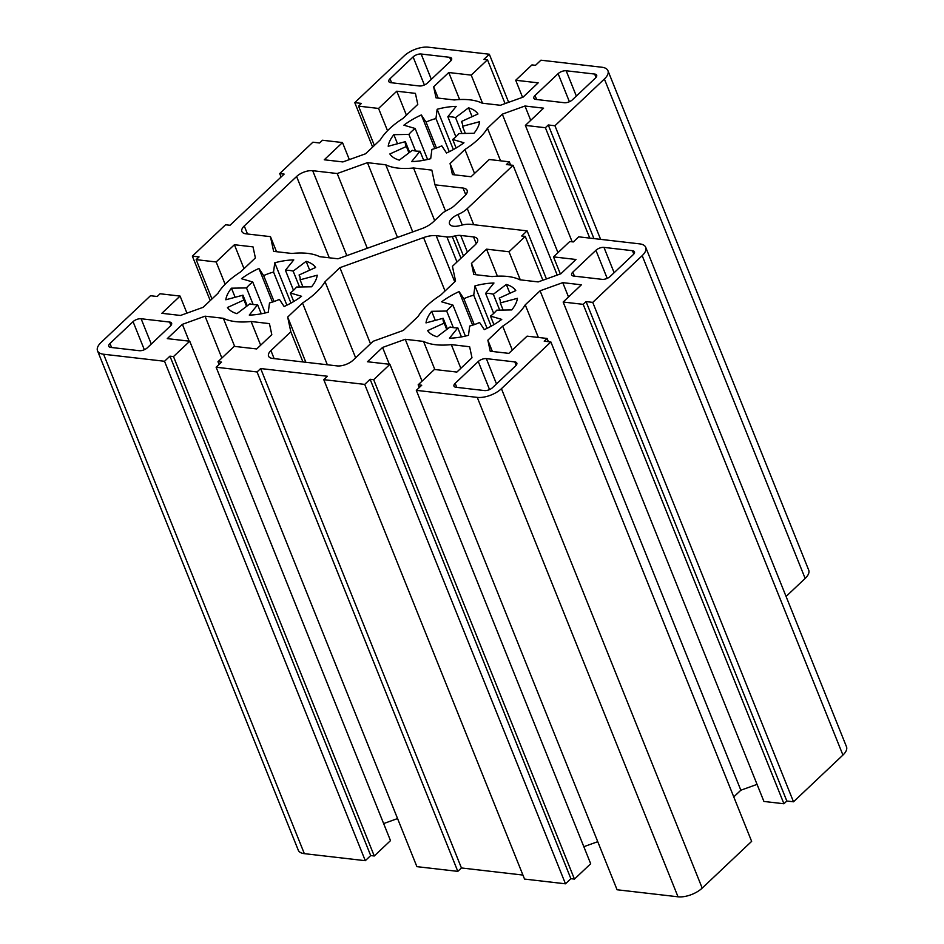 <?xml version="1.0" encoding="UTF-8"?>
<svg xmlns="http://www.w3.org/2000/svg" width="944" height="944" viewBox="0 0 944 944"><rect width="100%" height="100%" fill="white"/><g stroke="black" fill="none" stroke-linecap="round" stroke-linejoin="round"><path stroke-width="1.42" d="M261.264 313.809L257.618 304.735L249.275 315.084A48.557 22.444 -21.9 0 0 268.285 312.204L269.5 302.941A30.35 14.03 -21.9 0 0 279.4 299.378L284.12 306.517A48.557 22.444 -21.9 0 0 301.561 296.286L290.304 292.982A30.35 14.03 -21.9 0 0 296.569 287.059L311.591 286.799A48.557 22.444 -21.9 0 0 317.243 275.211L300.098 279.813A30.35 14.03 -21.9 0 0 299.685 276.179A30.35 14.03 -21.9 0 0 299.071 274.999L315.591 267.494A48.557 22.444 -21.9 0 0 306.139 261.335L293.159 271.14A30.35 14.03 -21.9 0 0 285.43 270.255L293.773 259.907A48.557 22.444 -21.9 0 0 274.763 262.786L273.548 272.049A30.35 14.03 -21.9 0 0 263.659 275.613L258.939 268.474A48.557 22.444 -21.9 0 0 241.487 278.704L252.756 282.008A30.35 14.03 -21.9 0 0 246.49 287.932L231.469 288.191A48.557 22.444 -21.9 0 0 225.817 299.779L242.962 295.177A30.35 14.03 -21.9 0 0 243.363 298.811A30.35 14.03 -21.9 0 0 243.989 299.991L227.469 307.496A48.557 22.444 -21.9 0 0 236.92 313.656L249.889 303.85A30.35 14.03 -21.9 0 0 253.488 304.558A30.35 14.03 -21.9 0 0 257.618 304.735M397.837 168.091A60.699 28.06 158.1 0 1 385.754 164.787L367.44 162.663L337.22 173.531L312.7 170.699A12.142 5.617 -21.9 0 0 296.593 176.504L244.26 225.97A12.142 5.617 -21.9 0 0 241.9 231.516A12.142 5.617 -21.9 0 0 245.947 233.817L270.468 236.649L273.618 251.364L291.92 253.476A60.699 28.06 158.1 0 1 319.697 256.685L338.011 258.798L421.673 228.708A18.207 8.413 -21.9 0 0 433.237 221.923L441.934 213.71A12.142 5.617 158.1 0 1 446.677 210.465L449.615 208.966A12.142 5.617 -21.9 0 0 454.371 205.721L464.743 195.915A12.142 5.617 -21.9 0 0 467.115 190.358A12.142 5.617 -21.9 0 0 463.067 188.068L434.983 184.823L431.833 170.109L413.531 167.985A60.699 28.06 158.1 0 1 397.837 168.091M412.74 231.929L385.754 164.787M423.667 160.291L420.021 151.217L411.667 161.566A48.557 22.444 -21.9 0 0 430.688 158.686L431.904 149.423A30.35 14.03 -21.9 0 0 441.792 145.86L446.512 152.999A48.557 22.444 -21.9 0 0 463.952 142.768L452.695 139.464A30.35 14.03 -21.9 0 0 458.961 133.541L473.982 133.281A48.557 22.444 -21.9 0 0 479.635 121.693L462.489 126.295A30.35 14.03 -21.9 0 0 462.088 122.661A30.35 14.03 -21.9 0 0 461.463 121.481L477.983 113.976A48.557 22.444 -21.9 0 0 468.531 107.817L455.551 117.622A30.35 14.03 -21.9 0 0 447.834 116.737L456.176 106.389A48.557 22.444 -21.9 0 0 437.155 109.268L435.951 118.531A30.35 14.03 -21.9 0 0 426.051 122.083L421.331 114.956A48.557 22.444 -21.9 0 0 403.89 125.186L415.148 128.49A30.35 14.03 -21.9 0 0 408.882 134.414L393.86 134.673A48.557 22.444 -21.9 0 0 388.208 146.261L405.354 141.659A30.35 14.03 -21.9 0 0 405.767 145.293A30.35 14.03 -21.9 0 0 406.38 146.473L389.86 153.978A48.557 22.444 -21.9 0 0 399.312 160.138L412.292 150.332A30.35 14.03 -21.9 0 0 415.879 151.028A30.35 14.03 -21.9 0 0 420.021 151.217M461.451 336.925L457.805 327.851L449.462 338.2A48.557 22.444 -21.9 0 0 468.472 335.321L469.687 326.058A30.35 14.03 -21.9 0 0 479.587 322.494L484.307 329.633A48.557 22.444 -21.9 0 0 501.748 319.402L490.479 316.098A30.35 14.03 -21.9 0 0 496.745 310.175L511.778 309.915A48.557 22.444 -21.9 0 0 517.418 298.328L500.285 302.93A30.35 14.03 -21.9 0 0 499.872 299.295A30.35 14.03 -21.9 0 0 499.246 298.115L515.778 290.61A48.557 22.444 -21.9 0 0 506.326 284.451L493.346 294.257A30.35 14.03 -21.9 0 0 485.617 293.372L493.96 283.023A48.557 22.444 -21.9 0 0 474.95 285.902L473.735 295.165A30.35 14.03 -21.9 0 0 463.846 298.729L459.114 291.59A48.557 22.444 -21.9 0 0 441.674 301.82L452.943 305.124A30.35 14.03 -21.9 0 0 446.677 311.048L431.656 311.308A48.557 22.444 -21.9 0 0 426.004 322.895L443.137 318.293A30.35 14.03 -21.9 0 0 443.55 321.928A30.35 14.03 -21.9 0 0 444.176 323.108L427.644 330.612A48.557 22.444 -21.9 0 0 437.096 336.772L450.076 326.966A30.35 14.03 -21.9 0 0 453.663 327.674A30.35 14.03 -21.9 0 0 457.805 327.851M223.35 318.305A60.699 28.06 -21.9 0 0 235.434 321.609A60.699 28.06 -21.9 0 0 251.128 321.503L269.441 323.627L271.801 334.66L256.685 348.95L234.218 346.354L217.981 361.705L221.545 362.118L216.129 367.228L257.051 371.96L260.662 368.549L327.391 376.255L323.78 379.665L364.714 384.397L370.119 379.276L373.682 379.689L389.919 364.337L367.452 361.741L382.568 347.451L405.236 339.297L423.537 341.421A60.699 28.06 -21.9 0 0 435.621 344.725A60.699 28.06 -21.9 0 0 451.315 344.619L469.628 346.743L471.988 357.776L456.872 372.066L434.405 369.47L418.168 384.822L421.732 385.235L416.316 390.344L477.263 397.389A18.207 8.413 -21.9 0 0 501.429 388.692L550.871 341.952L544.204 341.185L547.083 338.459L527.071 336.147L508.84 353.375L490.219 351.227L487.859 340.182L502.704 326.14A60.699 28.06 -21.9 0 0 525.242 304.841L540.086 290.799L562.754 282.645L581.386 284.805L563.155 302.033L583.18 304.346L586.059 301.608L592.738 302.387L642.18 255.647A18.207 8.413 -21.9 0 0 645.72 247.316A18.207 8.413 -21.9 0 0 639.654 243.871L578.707 236.826L573.303 241.947L569.739 241.534L553.503 256.886L575.97 259.482L560.854 273.772L538.186 281.914L519.884 279.802A60.699 28.06 -21.9 0 0 492.107 276.592L473.794 274.48L471.434 263.447L486.549 249.157L509.017 251.753L525.253 236.401L521.69 235.988L527.106 230.867L470.631 224.353A18.207 8.413 -21.9 0 0 460.401 225.486A12.142 5.617 158.1 0 1 453.58 226.253A12.142 5.617 158.1 0 1 449.533 223.952A12.142 5.617 158.1 0 1 458.041 214.489A18.207 8.413 -21.9 0 0 467.268 208.636L513.088 165.318L506.409 164.551L509.3 161.825L489.275 159.512L471.056 176.74L452.424 174.593L450.064 163.548L464.92 149.506A60.699 28.06 -21.9 0 0 487.458 128.207L502.302 114.165L524.97 106.011L543.591 108.171L525.371 125.399L545.384 127.711L548.275 124.974L554.942 125.753L604.384 79.013A18.207 8.413 -21.9 0 0 607.936 70.682A18.207 8.413 -21.9 0 0 601.871 67.236L540.924 60.192L535.508 65.313L531.956 64.9L515.707 80.252L538.174 82.848L523.07 97.138L500.403 105.28L482.101 103.167A60.699 28.06 -21.9 0 0 454.312 99.958L436.01 97.846L433.65 86.813L448.766 72.523L471.221 75.119L487.47 59.767L483.906 59.354L489.322 54.233L428.375 47.2A18.207 8.413 -21.9 0 0 404.197 55.897L354.767 102.636L361.434 103.403L358.543 106.129L378.568 108.442L396.787 91.214L415.419 93.362L417.779 104.406L402.935 118.448A60.699 28.06 -21.9 0 0 380.397 139.747L365.54 153.789L342.884 161.931L324.252 159.784L342.483 142.556L322.459 140.243L319.568 142.981L312.901 142.202L279.695 173.59L284.144 174.109L230.017 225.274L225.569 224.766L192.364 256.154L199.042 256.921L196.151 259.647L216.164 261.96L234.395 244.732L253.016 246.88L255.387 257.924L240.531 271.966A60.699 28.06 -21.9 0 0 217.993 293.265L203.149 307.307L180.481 315.461L161.861 313.302L180.08 296.074L160.067 293.761L157.176 296.499L150.497 295.72L101.067 342.46A18.207 8.413 -21.9 0 0 97.515 350.79A18.207 8.413 -21.9 0 0 103.58 354.236L164.527 361.269L169.944 356.159L173.495 356.572L189.744 341.221L167.277 338.625L182.381 324.335L205.049 316.181L223.35 318.305L234.655 346.401M434.83 369.517L423.537 341.421M508.651 102.318L489.322 54.233M505.087 103.604L487.47 59.767M482.526 103.215L471.221 75.119M459.622 99.557L448.766 72.523M438.193 98.105L433.65 86.813M522.563 97.315L515.707 80.252M786.081 596.455L805.149 578.424A18.207 8.413 -21.9 0 0 808.701 570.093L607.936 70.682M600.62 239.363L554.942 125.753M593.941 238.596L548.275 124.974M589.764 238.112L545.384 127.711M572.17 241.817L525.371 125.399M530.717 120.336L524.97 106.011M557.975 252.662L502.302 114.165M500.556 160.81L487.458 128.207M474.537 173.448L464.92 149.506M454.607 174.841L450.064 163.548M510.586 165.035L509.3 161.825M557.208 275.082L513.088 165.318M546.434 278.952L527.106 230.867M542.871 280.238L525.253 236.401M520.309 279.861L509.017 251.753M497.417 276.191L486.549 249.157M475.977 274.739L471.434 263.447M560.358 273.949L553.503 256.886M563.155 302.033L763.92 801.444L783.933 803.757L786.824 801.019L793.503 801.798L842.933 755.058A18.207 8.413 -21.9 0 0 846.485 746.728L645.72 247.316M793.503 801.798L592.738 302.387M786.824 801.019L586.059 301.608M783.933 803.757L583.18 304.346M568.512 296.971L562.754 282.645M733.759 796.913L740.851 790.211L540.086 290.799M740.851 790.211L757.064 784.381M538.351 337.445L525.242 304.841M512.321 350.082L502.704 326.14M492.39 351.475L487.859 340.182M548.381 341.669L547.083 338.459M416.316 390.344L617.081 889.767L678.016 896.8A18.207 8.413 -21.9 0 0 702.194 888.103L751.636 841.364L550.871 341.952M419.266 387.559L418.168 384.822M460.837 368.313L451.315 344.619M422.051 381.152L405.236 339.297M389.329 364.266L382.568 347.451M583.829 846.685L597.753 841.682M323.78 379.665L524.545 879.076L565.48 883.808L570.884 878.687L574.448 879.1L590.684 863.748L389.919 364.337M574.448 879.1L373.682 379.689M570.884 878.687L370.119 379.276M565.48 883.808L364.714 384.397M216.129 367.228L416.894 866.651L457.816 871.371L461.427 867.961L260.662 368.549M461.427 867.961L522.929 875.064M457.816 871.371L257.051 371.96M219.079 364.443L217.981 361.705M260.662 345.197L251.128 321.503M221.864 358.036L205.049 316.181M189.142 341.15L182.381 324.335M383.642 823.569L397.566 818.566M97.515 350.79L298.28 850.202A18.207 8.413 -21.9 0 0 304.346 853.647L365.293 860.692L370.697 855.571L374.261 855.984L390.497 840.632L189.744 341.221M374.261 855.984L173.495 356.572M370.697 855.571L169.944 356.159M365.293 860.692L164.527 361.269M186.936 313.137L180.08 296.074M244.012 268.674L234.395 244.732M225.12 284.238L216.164 261.96M211.963 298.977L196.151 259.647M210.241 300.605L192.364 256.154M281.076 177.012L279.695 173.59M349.339 159.619L342.483 142.556M406.416 115.156L396.787 91.214M387.524 130.72L378.568 108.442M374.355 145.459L358.543 106.129M372.632 147.087L354.767 102.636M147.323 347.805L170.427 325.975A6.065 2.808 -21.9 0 0 171.607 323.19A6.065 2.808 -21.9 0 0 169.59 322.046L141.116 318.753A6.065 2.808 -21.9 0 0 133.057 321.656L109.964 343.486A6.065 2.808 -21.9 0 0 108.772 346.271A6.065 2.808 -21.9 0 0 110.802 347.416L139.275 350.696A6.065 2.808 -21.9 0 0 147.323 347.805M390.84 82.683L419.313 85.963A6.065 2.808 -21.9 0 0 427.372 83.072L450.465 61.23A6.065 2.808 -21.9 0 0 451.645 58.457A6.065 2.808 -21.9 0 0 449.627 57.313L421.154 54.02A6.065 2.808 -21.9 0 0 413.094 56.923L390.002 78.753A6.065 2.808 -21.9 0 0 388.822 81.538A6.065 2.808 -21.9 0 0 390.84 82.683M535.862 99.427L564.335 102.719A6.065 2.808 -21.9 0 0 572.394 99.816L595.487 77.986A6.065 2.808 -21.9 0 0 596.679 75.201A6.065 2.808 -21.9 0 0 594.649 74.057L566.176 70.765A6.065 2.808 -21.9 0 0 558.116 73.667L535.024 95.497A6.065 2.808 -21.9 0 0 533.844 98.282A6.065 2.808 -21.9 0 0 535.862 99.427M446.89 236.92L436.187 235.681A18.207 8.413 -21.9 0 0 423.573 237.593L339.911 267.683L325.055 281.725A60.699 28.06 158.1 0 1 302.517 303.024L287.672 317.066L290.823 331.781L270.928 350.59A12.142 5.617 -21.9 0 0 268.556 356.148A12.142 5.617 -21.9 0 0 272.604 358.437L337.102 365.894A12.142 5.617 -21.9 0 0 353.221 360.089L373.116 341.291L403.336 330.424L418.18 316.382A60.699 28.06 158.1 0 1 440.718 295.083L455.563 281.041L452.424 266.314L475.198 244.791A12.142 5.617 -21.9 0 0 477.57 239.233A12.142 5.617 -21.9 0 0 473.522 236.932L460.731 235.457A12.142 5.617 -21.9 0 0 455.374 235.847L452.259 236.531A12.142 5.617 158.1 0 1 446.89 236.92L456.979 262.007M632.433 250.691L603.971 247.399A6.065 2.808 -21.9 0 0 595.912 250.302L572.819 272.132A6.065 2.808 -21.9 0 0 571.627 274.916A6.065 2.808 -21.9 0 0 573.657 276.061L602.119 279.353A6.065 2.808 -21.9 0 0 610.178 276.45L633.282 254.62A6.065 2.808 -21.9 0 0 634.462 251.836A6.065 2.808 -21.9 0 0 632.433 250.691L633.79 254.066M514.787 361.906L486.325 358.626A6.065 2.808 -21.9 0 0 478.266 361.517L455.161 383.347A6.065 2.808 -21.9 0 0 453.981 386.131A6.065 2.808 -21.9 0 0 456.011 387.276L484.473 390.568A6.065 2.808 -21.9 0 0 492.532 387.665L515.636 365.835A6.065 2.808 -21.9 0 0 516.816 363.051A6.065 2.808 -21.9 0 0 514.787 361.906L516.144 365.281M302.941 361.941L290.823 331.781M305.844 362.284L287.672 317.066M327.332 364.762L302.517 303.024M355.64 357.811L325.055 281.725M370.496 343.769L339.911 267.683M491.151 326.211L474.95 285.902M493.688 313.432L485.617 293.372M499.718 310.128L493.346 294.257M509.878 293.289L506.326 284.451M500.237 300.57L499.246 298.115M503.152 310.069L500.285 302.93M493.913 324.63L490.479 316.098M446.736 329.491L444.176 323.108M447.432 328.96L443.137 318.293M435.302 320.394L431.656 311.308M453.344 327.627L446.677 311.048M465.392 336.099L452.943 305.124M472.625 325.184L459.114 291.59M474.254 324.642L463.846 298.729M487.069 328.323L473.735 295.165M453.368 149.577L437.155 109.268M455.893 136.797L447.834 116.737M461.935 133.493L455.551 117.622M472.094 116.655L468.531 107.817M462.454 123.935L461.463 121.481M465.357 133.434L462.489 126.295M456.129 147.996L452.695 139.464M408.953 152.857L406.38 146.473M409.649 152.326L405.354 141.659M397.518 143.759L393.86 134.673M415.549 150.993L408.882 134.414M427.608 159.465L415.148 128.49M434.842 148.55L421.331 114.956M436.47 148.007L426.051 122.083M449.273 151.689L435.951 118.531M276.521 251.706L270.468 236.649M367.275 248.272L337.22 173.531M397.495 237.404L367.44 162.663M434.665 220.577L413.531 167.985M445.533 211.078L434.983 184.823M290.964 303.095L274.763 262.786M293.501 290.315L285.43 270.255M299.543 287.011L293.159 271.14M309.691 270.173L306.139 261.335M300.05 277.453L299.071 274.999M302.965 286.952L300.098 279.813M293.726 301.514L290.304 292.982M246.549 306.375L243.989 299.991M247.245 305.844L242.962 295.177M235.127 297.277L231.469 288.191M253.157 304.511L246.49 287.932M265.205 312.983L252.756 282.008M272.438 302.068L258.939 268.474M274.079 301.525L263.659 275.613M286.882 305.207L273.548 272.049M805.149 578.424L604.384 79.013M473.723 224.707L467.268 208.636M462.265 225.002L458.041 214.489M842.933 755.058L642.18 255.647M702.194 888.103L501.429 388.692M678.016 896.8L477.263 397.389M304.346 853.647L103.58 354.236M456.778 387.37L455.161 383.347M489.547 389.577L478.266 361.517M496.497 383.925L486.325 358.626M574.424 276.155L572.819 272.132M607.193 278.362L595.912 250.302M614.143 272.71L603.971 247.399M460.979 258.231L452.259 236.531M463.433 255.907L455.374 235.847M467.433 252.119L460.731 235.457M476.236 243.682L473.522 236.932M274.149 358.626L270.928 350.59M445.037 290.988L423.573 237.593M454.737 281.831L436.187 235.681M536.64 99.521L535.024 95.497M569.409 101.728L558.116 73.667M576.347 96.076L566.176 70.765M596.006 77.432L594.649 74.057M391.618 82.765L390.002 78.753M424.387 84.984L413.094 56.923M431.325 79.331L421.154 54.02M450.984 60.687L449.627 57.313M247.493 233.994L244.26 225.97M329.267 257.795L296.593 176.504M346.837 255.623L312.7 170.699M465.781 194.818L463.067 188.068M111.569 347.498L109.964 343.486M144.338 349.717L133.057 321.656M151.288 344.064L141.116 318.753M170.947 325.42L169.59 322.046"/></g></svg>
